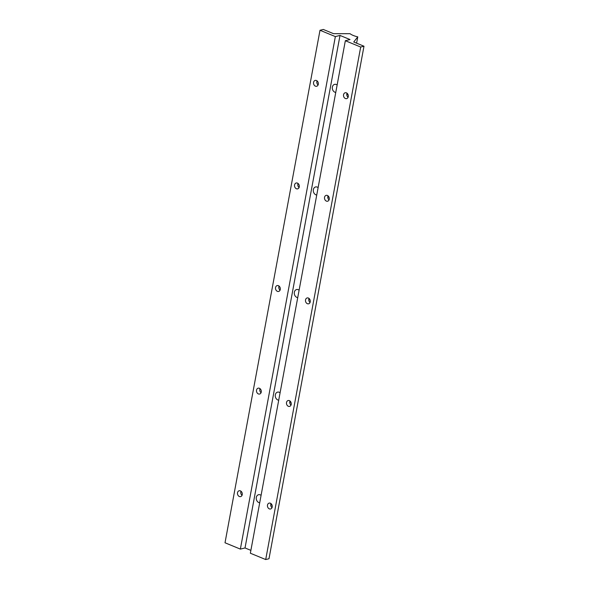 <?xml version="1.0" encoding="UTF-8"?>
<svg xmlns="http://www.w3.org/2000/svg" width="589" height="589" viewBox="0 0 589 589"><rect width="100%" height="100%" fill="white"/><g stroke="black" fill="none" stroke-linecap="round" stroke-linejoin="round"><path stroke-width="0.88" d="M357.773 36.879A11.427 3.534 -169.5 0 1 350.065 33.706L333.551 33.676L323.295 29.45L320.004 30.267L335.355 36.592L340.015 35.436L350.013 39.551L345.345 40.707L360.689 47.039L363.987 46.222L353.731 41.996L357.773 36.879L356.603 43.181M347.289 93.452L346.914 95.484M328.272 196.041L327.896 198.073M309.262 298.63L308.886 300.662M290.244 401.219L289.869 403.251M271.234 503.809L270.859 505.841M360.689 47.039L265.705 559.55L268.996 558.733L363.987 46.222M345.345 40.707L250.354 553.226L265.705 559.55M250.885 550.362L245.024 547.954L240.364 549.103L225.013 542.778L320.004 30.267M347.054 93.239A3.019 2.371 -103.9 0 0 348.062 97.332M309.026 298.417A3.019 2.371 -103.9 0 0 310.035 302.51M290.009 401.006A3.019 2.371 -103.9 0 0 291.025 405.099M328.036 195.828A3.019 2.371 -103.9 0 0 329.052 199.921M270.999 503.595A3.019 2.371 -103.9 0 0 272.008 507.689M280.092 392.775A4.116 3.232 -103.9 0 0 277.559 392.134A4.116 3.232 -103.9 0 0 275.306 396.397A4.116 3.232 -103.9 0 0 278.722 400.189M299.109 290.186A4.116 3.232 -103.9 0 0 296.569 289.545A4.116 3.232 -103.9 0 0 294.323 293.808A4.116 3.232 -103.9 0 0 297.732 297.6M272.214 507.019A3.019 2.371 76.1 0 1 270.579 508.977A3.019 2.371 76.1 0 1 269.335 508.874A3.019 2.371 76.1 0 1 267.443 505.841A3.019 2.371 76.1 0 1 269.129 503.124A3.019 2.371 76.1 0 1 272.214 507.019M318.119 187.596A4.116 3.232 -103.9 0 0 315.586 186.956A4.116 3.232 -103.9 0 0 313.333 191.219A4.116 3.232 -103.9 0 0 316.749 195.011M337.136 85.015A4.116 3.232 -103.9 0 0 334.596 84.367A4.116 3.232 -103.9 0 0 332.351 88.63A4.116 3.232 -103.9 0 0 335.759 92.421M261.082 495.364A4.116 3.232 -103.9 0 0 258.542 494.723A4.116 3.232 -103.9 0 0 256.296 498.986A4.116 3.232 -103.9 0 0 259.705 502.778M340.015 35.436L245.024 547.954M345.39 98.518A3.019 2.371 76.1 0 1 343.497 95.484A3.019 2.371 76.1 0 1 345.183 92.767A3.019 2.371 76.1 0 1 348.268 96.67A3.019 2.371 76.1 0 1 346.634 98.621A3.019 2.371 76.1 0 1 345.39 98.518M307.362 303.696A3.019 2.371 76.1 0 1 305.47 300.662A3.019 2.371 76.1 0 1 307.156 297.946A3.019 2.371 76.1 0 1 310.241 301.84A3.019 2.371 76.1 0 1 308.607 303.799A3.019 2.371 76.1 0 1 307.362 303.696M288.345 406.285A3.019 2.371 76.1 0 1 286.46 403.251A3.019 2.371 76.1 0 1 288.146 400.535A3.019 2.371 76.1 0 1 291.224 404.429A3.019 2.371 76.1 0 1 289.597 406.388A3.019 2.371 76.1 0 1 288.345 406.285M326.372 201.107A3.019 2.371 76.1 0 1 324.487 198.073A3.019 2.371 76.1 0 1 326.173 195.357A3.019 2.371 76.1 0 1 329.251 199.251A3.019 2.371 76.1 0 1 327.624 201.21A3.019 2.371 76.1 0 1 326.372 201.107M335.355 36.592L240.364 549.103M296.392 188.745A3.019 2.371 76.1 0 1 294.507 185.719A3.019 2.371 76.1 0 1 296.193 182.995A3.019 2.371 76.1 0 1 299.271 186.897A3.019 2.371 76.1 0 1 297.644 188.855A3.019 2.371 76.1 0 1 296.392 188.745M239.355 496.512A3.019 2.371 76.1 0 1 237.463 493.486A3.019 2.371 76.1 0 1 239.149 490.762A3.019 2.371 76.1 0 1 242.234 494.664A3.019 2.371 76.1 0 1 240.599 496.623A3.019 2.371 76.1 0 1 239.355 496.512M258.365 393.923A3.019 2.371 76.1 0 1 256.48 390.897A3.019 2.371 76.1 0 1 258.166 388.173A3.019 2.371 76.1 0 1 261.244 392.075A3.019 2.371 76.1 0 1 259.616 394.034A3.019 2.371 76.1 0 1 258.365 393.923M277.382 291.334A3.019 2.371 76.1 0 1 275.49 288.308A3.019 2.371 76.1 0 1 277.176 285.584A3.019 2.371 76.1 0 1 280.261 289.486A3.019 2.371 76.1 0 1 278.626 291.445A3.019 2.371 76.1 0 1 277.382 291.334M315.409 86.163A3.019 2.371 76.1 0 1 313.517 83.13A3.019 2.371 76.1 0 1 315.203 80.413A3.019 2.371 76.1 0 1 318.288 84.308A3.019 2.371 76.1 0 1 316.654 86.266A3.019 2.371 76.1 0 1 315.409 86.163M317.066 80.884A3.019 2.371 -103.9 0 0 318.082 84.978M298.056 183.473A3.019 2.371 -103.9 0 0 299.072 187.567M279.039 286.063A3.019 2.371 -103.9 0 0 280.055 290.156M241.011 491.241A3.019 2.371 -103.9 0 0 242.027 495.334M260.029 388.652A3.019 2.371 -103.9 0 0 261.045 392.745"/></g></svg>
